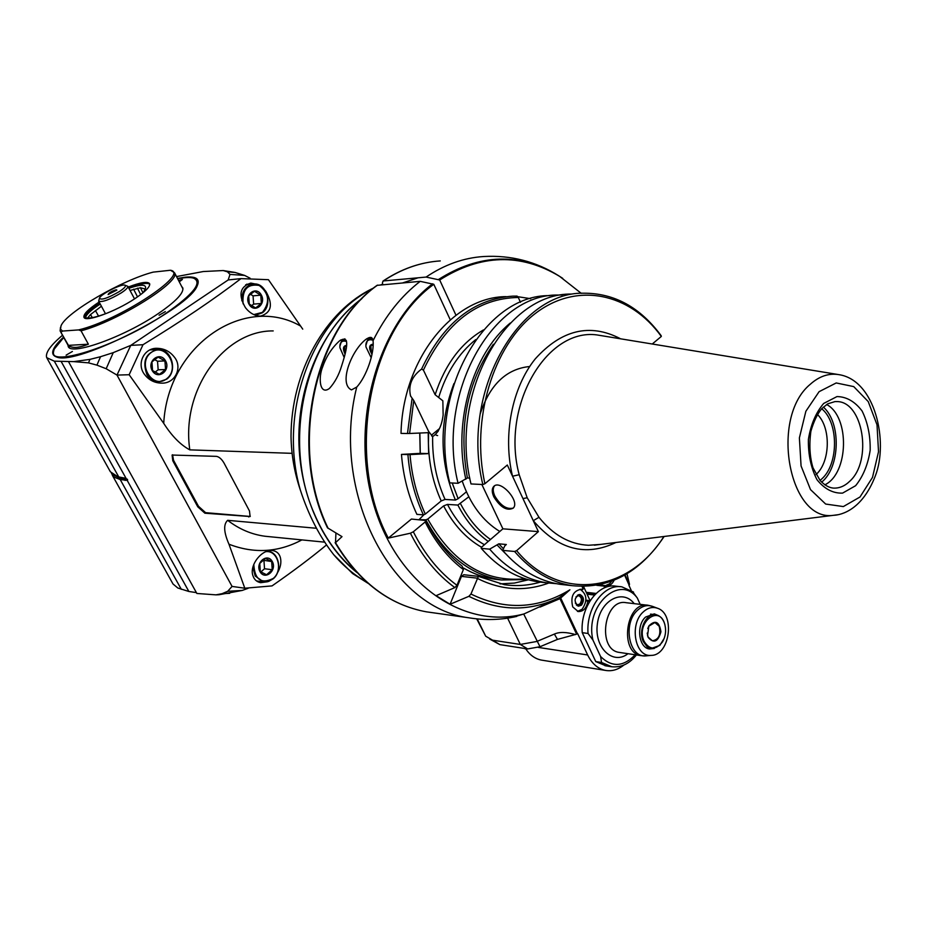 <?xml version="1.0" encoding="UTF-8"?>
<svg xmlns="http://www.w3.org/2000/svg" width="927" height="927" viewBox="0 0 927 927"><rect width="100%" height="100%" fill="white"/><g stroke="black" fill="none" stroke-linecap="round" stroke-linejoin="round"><path stroke-width="1.39" d="M576.304 604.937L578.124 605.887C583.79 602.956 584.277 599.236 579.56 594.752L577.405 595.227M223.998 462.99L249.479 510.974L250.093 516.524L204.89 513.199L197.764 506.802L172.793 460.754L172.086 455.041L216.466 456.362C219.154 456.849 221.669 459.062 223.998 462.99M172.584 454.763L173.511 460.232L198.471 506.269L205.597 512.666L249.421 516.385L248.691 516.942M250.302 516.281L249.421 516.385M316.489 528.274L227.66 520.325C223.303 524.311 223.743 532.283 228.981 544.23L244.809 588.228L232.063 586.42L116.999 375.087L129.154 374.728L163.72 423.338C171.843 436.072 180.545 444.914 189.803 449.862L292.005 453.338M244.809 588.228L272.04 585.899C293.222 571.171 311.391 557.498 326.559 544.902M267.509 581.762L260.649 582.689C256.802 581.889 254.265 579.642 253.025 575.922C248.923 565.69 261.657 548.784 272.781 550.557C276.721 551.287 279.247 553.593 280.348 557.475C281.611 562.434 280.557 567.706 277.196 573.28M240.985 278.621C213.72 299.479 181.055 321.507 143.001 344.717L130.753 345.389L228.193 279.942L240.985 278.621L268.436 279.699L302.747 329.143M368.054 583.326L352.642 573.593L333.743 554.717C319.792 537 308.668 515.47 300.36 490.105C294.473 472.758 291.356 454.879 291.02 436.466C291.02 371.854 325.435 310.475 373.651 287.984M143.001 344.717L129.154 374.728M144.728 374.693C136.153 364.357 143.905 347.764 156.987 348.32C163.963 348.436 169.664 351.24 174.079 356.768C183.187 367.196 175.052 384.068 161.252 383.118C154.496 382.909 148.98 380.105 144.728 374.693M265.296 290.649L265.945 291.495C273.256 304.462 271.495 312.666 260.638 316.107C254.844 315.98 249.78 313.175 245.458 307.718C238.112 294.902 239.884 286.686 250.811 283.071L257.752 284.508M227.718 591.287L222.109 593.674L215.945 594.856L219.085 594.728L242.26 590.429L227.718 591.287L232.063 586.42L116.999 375.087L130.753 345.389L113.245 352.642L100.533 356.71L89.965 359.375L73.743 361.623L88.494 362.863L96.929 365.134L100.533 356.71M257.428 581.553L258.656 581.229M248.274 284.519L246.849 284.102M153.534 349.746L151.843 349.189M362.121 298.367C325.168 325.644 299.954 378.645 298.876 434.415C297.903 490.186 321.113 543.94 356.907 572.515M227.509 271.843L230 274.415L244.601 275.412L235.099 272.468L223.21 270.545L227.509 271.843L235.099 272.468M176.524 276.582L203.21 271.541L223.21 270.545M250.093 278.216L244.601 275.412M62.515 335.261C50.429 345.435 45.145 352.897 46.686 357.648L54.299 361.171L73.743 361.623M230 274.415L228.193 279.942L130.753 345.389L116.999 375.087L106.176 368.737L96.929 365.134M177.509 278.471L184.983 277.219C196.107 276.107 200.209 278.9 197.289 285.609C189.931 308.065 77.161 365.655 56.86 357.115C49.594 354.705 51.831 348.042 63.557 337.138M124.635 478.089L117.949 476.791L110.394 471.808L47.103 358.39M54.299 361.171L118.76 476.953L124.496 478.042M61.228 361.6L126.269 478.726L123.65 477.845M126.269 478.726L127.509 479.386L127.196 480.395L120.197 479.526L119.873 477.22L118.274 476.872M196.397 592.62L188.876 591.484L127.196 480.395M215.945 594.856L196.86 593.465L68.621 361.843M88.494 362.863L89.965 359.375M106.176 368.737L113.245 352.642M242.26 590.429L248.123 588.309M188.876 591.484L177.822 588.008L173.001 583.975L112.341 475.284M229.699 593.326L222.109 593.674M111.483 473.477L114.23 477.231L120.197 479.526L181.344 589.352M181.634 286.408L182.781 287.868C183.952 293.036 175.643 301.704 157.857 313.871C123.627 337.231 69.931 356.304 68.158 346.211L67.914 345.041M63.743 337.474L54.473 348.842C41.924 370.14 116.906 346.999 166.165 313.199C193.673 293.998 202.781 282.295 193.476 278.123C190.058 277.138 184.797 277.37 177.683 278.807M178.575 280.51L182.399 279.444L179.27 281.854M165.342 311.599L159.085 315.226L165.342 311.599M72.399 351.472L66.118 355.145L72.399 351.472M57.103 357.173C53.731 356.072 52.665 353.813 53.905 350.394M193.476 278.123L194.23 278.343C197.486 279.34 198.645 281.426 197.718 284.624M418.065 277.799L402.724 282.897M356.072 571.6C338.39 556.907 324.404 537.498 314.137 513.384C282.098 440.997 305.226 339.583 361.252 299.259M265.794 551.669C277.764 549.931 283.395 570.232 273.291 578.425C261.24 584.358 254.74 579.699 253.789 564.462M260.151 571.924C265.4 580.719 277.463 569.966 272.156 561.298C266.988 552.469 254.798 563.187 260.151 571.924M267.382 551.148L267.973 551.217C279.062 552.168 282.654 571.102 273.245 578.772L268.575 581.484L263.453 581.878L255.215 576.026L252.886 567.312M260.325 571.611L266.582 574.74L272.237 569.711L271.681 561.565L265.446 558.413L259.757 563.431L260.325 571.611M271.681 561.565L263.059 560.198M272.237 569.711L264.519 568.749L263.963 560.65M260.904 571.947L264.519 568.749M243.083 303.847C242.028 289.688 247.405 283.546 259.201 285.435C269.201 293.338 270.267 302.318 262.411 312.376L253.801 314.601M249.096 304.334C254.427 313.824 266.64 304.253 261.263 294.89C256.026 285.377 243.674 294.89 249.096 304.334M241.831 300.777C241.738 291.09 245.678 285.493 253.627 283.998C266.512 282.457 273.338 305.11 262.376 312.793L255.412 315.261M249.282 304.091L255.62 307.949L261.344 303.477L260.777 295.157L254.473 291.287L248.703 295.736L249.282 304.091M260.777 295.157L253.059 295.852L250.394 294.218M261.344 303.477L253.627 304.102L253.059 295.852M251.565 305.713L253.627 304.102M166.709 378.749C152.584 390.07 136.547 363.558 151.055 352.596C165.354 341.53 180.95 367.868 166.709 378.749M152.341 370.8C158.1 380.487 171.252 370.221 165.435 360.661C159.78 350.939 146.466 361.148 152.341 370.8M146.987 374.751C142.028 361.159 145.736 352.747 158.1 349.514C171.646 348.587 178.123 371.159 166.698 379.166L158.714 381.924C153.824 381.715 149.919 379.328 146.987 374.751M152.549 370.522L159.386 374.346L165.562 369.549L164.936 360.939L158.135 357.092L151.924 361.878L152.549 370.522M164.936 360.939L157.532 361.24L154.577 359.583M165.562 369.549L158.158 369.792L157.532 361.24M155.11 372.144L158.158 369.792M99.386 298.436L98.668 301.148C102.051 302.503 109.571 299.757 121.24 292.897C125.887 289.815 128.088 287.625 127.845 286.339L124.89 285.157C121.437 283.65 100.881 294.079 99.513 298.03C100.73 300.591 107.416 298.401 119.56 291.449C124.67 288.019 126.454 285.922 124.89 285.157M116.165 289.769L116.872 290.081L108.1 294.543C108.98 292.747 111.669 291.159 116.165 289.769M78.586 329.908L62.457 331.066L60.51 329.05L61.02 325.829C66.118 312.445 122.074 280.081 153.187 272.121L170.441 270.255C190.58 273.268 118.563 320.684 78.586 329.908L81.043 330.8C117.752 321.287 181.113 281.576 174.566 272.793L170.626 270.313M81.043 330.8L88.378 344.207L68.447 345.365C71.982 348.436 78.621 348.042 88.378 344.207M68.447 345.365L60.128 330.927L60.475 327.44M62.457 331.066L61.194 332.214M128.216 287.057C140.777 282.272 147.914 281.182 149.664 283.789C150.267 286.698 145.377 291.623 135.018 298.575C115.354 311.739 84.902 322.747 83.928 317.185C83.372 314.126 88.436 309.062 99.131 302.005M149.757 284.172C147.069 282.422 140.07 283.708 128.749 288.054M99.676 303.002C89.537 309.676 84.438 314.612 84.369 317.799M108.876 312.445C97.231 317.022 89.49 318.784 85.632 317.752C85.887 314.786 90.753 310.221 100.232 304.044M128.888 288.309C140.568 284.311 146.13 284.241 145.562 288.112L143.43 292.434M101.414 306.223L90.533 314.543L87.439 318.228M130.035 290.475L140.44 287.741L145.4 289.062M478.355 576.467L470.951 594.033L468.877 596.328L450.082 604.253L436.072 595.667L454.879 587.602L456.965 585.296L463.384 569.572C447.915 557.88 435.18 542.005 425.169 521.936L413.326 531.774L410.406 533.21L388.297 538.112C345.076 457.15 368.564 331.31 433.79 284.299L450.255 319.78M377.011 285.354L420.198 281.344C401.101 296.095 385.389 315.887 373.036 340.742C372.55 336.652 369.989 336.339 365.365 339.78C350.684 351.646 338.726 384.242 351.495 389.896L356.744 387.057C330.255 492.098 391.333 608.587 469.363 617.869L426.42 611.832C389.456 605.041 359.155 581.994 335.516 542.677L342.005 536.64L327.451 527.787C288.54 447.695 313.303 330.591 377.011 285.354M433.79 284.299L420.198 281.344M373.036 340.742C374.543 353.094 366.35 376.768 356.744 387.057M382.654 284.67L382.48 282.341L383.372 280.962L426.084 277.069L439.688 279.989C480.592 254.114 520.58 252.92 559.653 276.385L581.264 293.338M322.793 366.571C326.316 356.455 331.854 347.915 339.421 340.951C351.901 332.897 345.4 354.114 341.599 365.98C338.876 375.029 334.821 382.503 329.456 388.425C319.676 395.736 318.031 377.648 322.793 366.571M513.06 617.208L523.998 613.941C464.554 629.839 397.312 585.076 373.72 504.659C349.688 424.52 376.953 325.922 432.631 283.789M470.951 594.033C504.96 610.569 537.95 609.155 569.908 589.804L558.911 597.892L523.998 613.941M569.908 589.804L559.966 598.668L576.606 634.172L557.463 639.398L540.001 646.733L527.637 648.935L499.873 644.624L489.734 639.074M450.082 604.253L461.449 576.374L463.79 574.728L478.297 576.351L504.404 584.682C516.536 586.409 528.494 585.563 540.279 582.121M455.957 315.192L439.688 279.989M499.966 583.894L514.358 583.071L528.471 579.792M420.209 453.361L419.746 433.036M388.297 538.112L411.426 519.05L426.014 520.51C435.551 539.607 447.567 554.809 462.098 566.096L463.384 569.572M425.169 521.936L426.014 520.51M335.933 533.06L335.516 542.677M664.149 536.466C639.769 572.747 609.143 589.155 572.283 585.679L560.256 584.334C538.738 581.113 519.549 569.792 502.666 550.371L504.798 545.852L506.339 544.508L498.819 543.836L503.419 548.749M560.256 584.334L565.261 584.891M502.666 550.371L514.578 551.472L516.629 550.661C559.746 602.921 628.888 592.33 663.883 536.501M498.819 543.836L489.653 549.155L481.264 548.378L481.31 547.405L502.886 528.819L538.378 531.623L516.629 550.661M572.283 585.679C550.731 582.446 531.495 571.044 514.578 551.472M652.434 343.859L661.322 336.443C630.151 293.106 576.965 281.229 535.064 313.685C493.106 345.759 470.626 419.815 484.925 483.697L482.84 484.543C460.36 393.859 517.556 291.484 583.813 293.199C614.439 293.164 640.221 307.335 661.183 335.725L661.322 336.443M538.378 531.623L507.312 465.018L484.925 483.697M502.886 528.819L481.855 484.497M493.848 496.884C500.464 507.44 506.907 511.206 513.21 508.158C520.476 501.345 499.931 478.772 493.604 486.605C491.727 488.888 491.808 492.318 493.848 496.884M494.497 485.887C492.724 488.193 492.84 491.588 494.833 496.049C500.65 505.725 506.814 509.723 513.303 508.054M838.135 374.52L596.779 334.902C546.223 328.088 500.707 406.49 519.19 474.728L527.196 497.776L538.981 517.301C553.141 535.006 569.641 544.323 588.483 545.273L600.545 544.404M824.81 484.844C848.75 473.558 850.047 416.71 826.629 404.496M821.658 482.144C840.256 467.173 841.276 422.77 823.361 407.069M821.704 408.726C838.657 422.469 838.796 463.57 821.994 478.738L820.082 480.429M817.417 414.462C831.067 427.509 830.418 461.576 816.281 474.323L816.05 474.543M462.237 481.125C470.267 504.23 482.793 521.009 499.804 531.472M543.628 582.492L538.633 581.936C517.196 578.738 498.077 567.544 481.264 548.378M489.653 549.155C506.501 568.425 525.655 579.665 547.115 582.874L556.212 583.651M497.278 545.169L505.655 553.767M482.84 484.543L470.997 483.94C448.564 393.975 505.574 292.411 571.692 294.079M549.92 295.643C484.033 294.068 427.37 394.195 449.722 482.874L458.065 483.291L467.393 477.961L469.78 478.065M562.156 294.995L558.46 295.029C492.48 293.419 435.69 394.102 458.065 483.291M510.313 323.002C472.608 353.859 452.851 421.426 465.817 479.271M467.393 477.961C458.378 427.127 467.034 382.573 493.361 344.288M626.965 573.755L629.456 584.137L628.946 585.354L631.217 590.383M540.07 607.069L559.966 598.668M542.341 660.244L541.275 660.07C534.96 658.784 529.734 654.972 525.609 648.622M576.606 634.172L577.591 633.5L587.648 654.972C591.901 663.639 597.811 668.784 605.401 670.395C611.866 671.507 618.031 669.723 623.906 665.041M614.091 580.29C612.133 584.277 609.468 586.154 606.096 585.91L604.01 586.107L604.752 587.741M589.248 602.121L588.494 600.487L587.845 601.102C586.629 608.1 583.431 611.588 578.239 611.565L572.735 606.907C570.348 596.687 573.141 590.812 581.125 589.282L583.222 589.062L582.017 586.455M575.597 634.601C566.432 631.959 559.363 631.785 554.381 634.08L536.837 641.461L520.314 644.439L527.637 648.935M499.873 644.624L492.585 640.186L520.314 644.439L507.614 618.158M492.585 640.186L485.69 636.189L477.22 618.912M476.71 618.865L485.69 636.189M598.993 584.891L604.659 585.516M604.01 586.107L596.745 585.319M585.957 600.186L588.494 600.487M587.845 601.102L585.91 600.87M580.626 589.456L582.562 589.676M611.542 581.287L609.595 583.767L605.308 585.737M602.724 585.296L601.206 584.416M579.978 589.224C587.046 594.114 587.741 600.812 582.063 609.317L577.451 611.391M581.472 605.169C584.543 600.372 584.045 596.814 579.978 594.52C574.056 597.602 573.546 601.496 578.471 606.212L581.472 605.169M578.367 606.2L581.09 605.122C584.137 600.406 583.674 596.861 579.699 594.485M577.301 605.783L581.032 605.007C584.172 599.456 583.35 596.003 578.564 594.636M576.026 596.768L578.668 595.632C581.855 597.44 582.249 600.232 579.838 603.998L577.475 604.821L575.308 603.106M587.104 594.184L594.52 595.041M606.038 665.876L595.748 661.588L582.237 632.654C580.07 607.544 598.321 582.898 616.003 586.2L620.65 586.71M632.55 591.565L637.324 598.042C619.63 573.628 584.555 605.841 592.944 640.07L600.603 656.536L601.565 662.492L595.748 661.588M592.944 640.07L588.042 633.477L582.237 632.654M637.324 598.042L640.163 604.346M643.268 611.924C629.016 624.23 635.018 657.243 651.044 655.389C669.839 655.76 675.551 613.848 657.521 608.263C652.573 606.536 647.822 607.764 643.268 611.924M654.311 648.483L649.479 648.993C638.691 647.88 635.922 625.47 645.574 617.058L654.311 613.859L658.355 615.563M665.493 628.031L664.821 624.381C663.141 618.842 660.151 615.632 655.852 614.763C646.189 612.608 637.799 630.557 643.384 641.646L646.733 646.304L651.217 648.529L659.862 645.377L664.242 638.263M644.138 641.368C649.676 650.094 655.806 650.256 662.504 641.89C665.551 636.513 666.339 630.777 664.868 624.671C659.642 603.604 635.285 622.886 644.138 641.368M648.182 637.44L647.544 635.598L648.877 625.91C655.296 619.642 659.317 621.588 660.939 631.75C658.089 641.878 653.836 643.778 648.182 637.44M647.753 628.552L648.773 626.188L654.902 622.504L659.224 626.281C661.078 634.752 658.807 639.584 652.388 640.8L648.112 637.058L647.197 633.095M517.081 296.095L512.747 296.142C473.581 298.9 443.199 323.21 421.588 369.062L423.419 370.093C445.968 322.434 477.602 298.227 518.32 297.474L517.081 296.095M517.579 296.675L530.696 298.691M407.486 433.512L409.607 433.477L413.755 400.51L412.109 398.204L407.486 433.512L401.02 433.396C402.608 359.224 453.083 296.767 506.096 296.628M412.109 398.204L410.522 395.841C408.147 385.319 411.831 376.385 421.588 369.062M409.607 433.477L428.193 432.677L428.413 443.152L428.622 453.616L410.035 454.589C411.773 476.084 416.872 495.91 425.308 514.079L441.206 500.939L445.053 499.433C436.397 480.198 432.249 459.247 432.631 436.547C438.239 433.094 441.739 425.899 443.141 414.995L442.851 400.812L435.134 394.728L423.419 370.093M518.32 297.474L520.487 302.329M432.631 436.547L428.61 431.414L413.755 400.51M445.053 499.433L455.447 500.07C439.444 461.901 438.946 423.048 453.963 383.523M425.308 514.079L423.384 514.844L416.895 514.369C408.355 496.061 403.21 476.072 401.461 454.415L420.267 453.361L419.85 433.036M452.202 482.99L458.112 498.703L455.447 500.07M458.112 498.703L466.397 491.82M480.151 414.045C489.804 384.717 506.304 368.876 529.688 366.513M410.035 454.589L401.461 454.415M407.915 454.624C409.664 476.385 414.821 496.455 423.384 514.844M428.622 453.616L420.267 453.361M419.525 519.676L425.829 519.827C444.89 554.809 470.128 574.867 501.542 579.989L527.498 579.514M499.977 579.815L494.948 579.248C484.079 577.672 473.593 573.929 463.477 568.019M468.784 496.814L457.868 505.076L447.463 504.404L443.616 505.91L427.753 519.074C452.619 562.898 485.03 582.793 524.995 578.749M425.829 519.827L427.753 519.074M424.102 514.555L419.34 519.329M457.868 505.076C465.864 520.557 475.991 532.677 488.239 541.438M460.522 503.709C468.413 518.981 478.413 530.904 490.499 539.479M431.588 435.957L432.063 434.659L439.375 428.68M438.147 431.345C435.192 433.836 435.018 435.25 437.637 435.574M344.207 357.498L339.931 347.752C339.549 343.616 340.904 341.379 344.033 341.032L346.536 341.391M346.605 345.377C343.048 345.806 342.538 348.726 345.064 354.114M339.838 346.397L341.472 341.275L344.184 340.232L346.304 340.464M346.501 346.455L344.635 346.791L345.25 353.199M371.194 357.752L365.98 346.976C365.493 342.526 366.93 340.116 370.279 339.722L372.944 340.116M373.21 344.184C368.876 344.647 368.471 348.042 371.97 354.392M365.864 345.528L367.544 340.035L370.441 338.911L372.689 339.166M373.175 345.203L370.823 345.609L371.368 352.133L372.283 352.805M371.368 352.133L372.55 351.252M172.793 460.754L173.511 460.232M198.471 506.269L197.764 506.802M204.89 513.199L205.597 512.666M228.981 544.23C254.068 553.871 278.355 552.434 301.866 539.908M269.178 536.663L265.099 536.258C251.669 534.485 239.178 529.178 227.66 520.325M189.803 449.862C180.892 389.757 224.253 330.336 273.21 330.916M300.684 326.119C245.052 293.917 168.054 344.311 163.72 423.338M366.907 582.318C354.763 575.447 343.708 566.246 333.743 554.717M300.36 490.105C277.567 412.075 312.955 317.335 372.492 288.923M381.507 284.774L382.631 284.322M113.523 475.145L120.487 478.32L127.602 480.151M124.994 478.205L125.087 480.429M92.306 317.648L90.533 314.543M98.529 316.049L95.411 310.51M137.52 296.883L133.581 289.166M140.684 294.601L137.439 288.146M142.978 292.805L140.44 287.741M328.181 528.425C288.911 448.216 313.847 330.163 377.556 285.122M383.372 280.962C401.484 268.9 420.452 262.225 440.267 260.916M432.677 612.712L426.42 611.832C389.178 604.96 358.749 581.901 335.11 542.666M438.529 279.479C479.572 253.535 519.711 252.341 558.923 275.898C535.957 261.472 510.858 255.018 483.616 256.524C463.593 257.833 444.415 264.682 426.084 277.069M468.877 596.328C499.514 611.472 529.746 611.866 559.584 597.475L561.078 596.733M410.406 533.21C422.063 556.339 436.884 574.473 454.879 587.602M548.622 583.083C524.763 591.82 500.986 590.256 477.289 578.378M461.449 576.374L477.37 578.17M413.326 531.774C424.763 554.508 439.305 572.353 456.965 585.296M559.653 276.385L562.747 278.378M519.19 474.728L512.538 476.223C502.585 435.539 511.994 387.671 535.25 358.888C561.507 329.792 589.781 323.002 620.059 338.517M615.945 542.48C585.737 556.918 558.181 549.665 533.28 520.696L538.981 517.301M522.955 498.575L527.196 497.776M594.392 545.18L833.535 515.308C841.496 515.041 862.365 509.734 875.355 475.841C888.657 441.878 875.343 380.348 839.074 374.67C828.935 372.967 819.329 376.165 810.256 384.299C769.584 417.66 788.993 522.26 833.535 515.308L837.718 514.752M819.086 391.681L805.864 411.275L799.387 437.88L801.067 465.957L810.522 489.618L825.667 504.056L843.35 506.571L860.013 496.988L872.492 477.417L878.518 451.739L877.012 424.775L868.228 401.576L853.732 386.605L836.212 382.955L819.086 391.681M855.621 485.702L842.573 493.118C833.002 493.465 824.474 489.004 817 479.722C810.998 468.065 808.124 454.647 808.39 439.456C810.754 424.659 815.841 412.654 823.663 403.454L837 396.571C846.571 396.733 854.926 401.542 862.075 410.974C867.753 422.515 870.453 435.62 870.175 450.279C867.962 464.612 863.107 476.42 855.621 485.702M834.729 401.611L836.525 401.588C863.095 400.835 872.794 460.661 849.792 481.206C844.682 486.188 839.12 488.471 833.118 488.077C828.761 487.602 824.416 485.053 820.082 480.441L813.025 467.88C809.769 457.208 809.051 445.006 810.882 431.287C813.744 421.426 817.371 413.871 821.797 408.622L827.765 403.813L835.007 401.588M629.445 584.647L625.053 574.891M577.394 633.686L560.765 598.17M624.613 575.146L629.143 585.18M540.001 646.733L523.72 614.056M554.381 634.08L557.463 639.398M587.648 654.972L538.286 647.405M596.107 593.442L586.235 592.318M525.783 648.888L524.67 648.483M601.565 662.492L611.982 666.803M600.603 656.536C611.89 667.579 623.419 666.988 635.192 654.763M627.996 653.697C612.956 665.551 594.068 647.776 597.347 624.149C600.012 600.453 622.573 588.309 634.195 603.651M633.558 592.11L621.843 586.837C604.149 583.523 585.887 608.274 588.042 633.477M650.209 605.76L648.216 605.296C626.015 600.615 618.715 652.979 641.275 655.667L619.248 652.399C596.756 649.711 604.01 598.054 626.154 602.701L647.486 605.215M647.139 655.771L642.04 655.783M651.044 655.389L645.771 655.899C628.9 657.857 622.573 623.164 637.579 610.244C642.376 605.876 647.382 604.601 652.585 606.409L648.216 605.296M435.134 394.728C445.03 364.485 461.136 342.886 483.454 329.931M438.656 397.544C446.304 372.596 458.68 353.268 475.794 339.56M441.206 500.939C433.187 483.28 428.923 464.01 428.413 443.152L428.61 431.414M481.519 547.22C466.038 538.367 453.407 524.601 443.616 505.91M484.415 544.728C469.317 536.073 456.999 522.631 447.463 504.404M269.224 536.663L324.74 542.168M382.608 284.137L380.812 284.832M256.501 580.939L263.453 581.878M245.678 284.774L252.897 284.068M154.797 382.017L158.714 381.924M149.989 349.919L157.242 349.56M134.519 298.9L127.845 286.339M105.469 313.732L98.749 301.287M182.978 289.004L174.566 272.793M69.328 347.602L60.417 331.46M365.365 339.78L366.872 338.679M469.363 617.869C485.377 620.464 501.159 619.989 516.721 616.42M561.125 596.71L558.911 597.892M431.681 261.82C414.682 264.322 398.436 270.754 382.955 281.101M340.823 339.942L339.421 340.951M494.358 485.98L493.604 486.605M588.483 545.273L600.024 544.473M547.115 582.874L538.633 581.936M541.275 660.07L605.401 670.395M586.721 593.361L595.192 594.334M523.917 648.355L525.841 648.993M604.914 665.69L610.731 666.617C620.615 667.961 629.178 664.08 636.42 654.949M657.521 608.263L652.585 606.409M646.374 647.834L651.217 648.529M650.522 614.114L655.366 614.705M583.547 586.467L590.117 600.719M410.881 396.594L410.545 395.887M494.948 579.248L501.542 579.989M344.879 338.795L342.086 340.823M371.101 337.416L368.204 339.549"/></g></svg>
